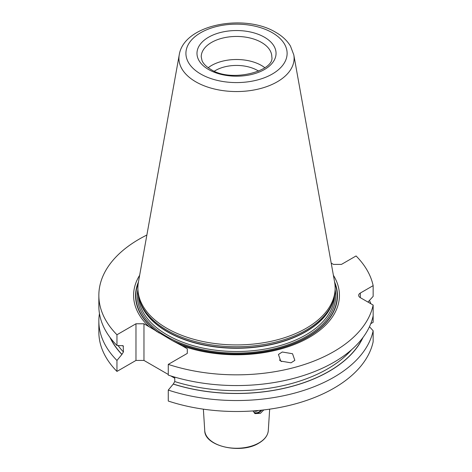 <?xml version="1.0" encoding="UTF-8"?>
<svg xmlns="http://www.w3.org/2000/svg" width="472" height="472" viewBox="0 0 472 472"><rect width="100%" height="100%" fill="white"/><g stroke="black" fill="none" stroke-linecap="round" stroke-linejoin="round"><path stroke-width="0.71" d="M258.149 410.522L258.149 410.522A8 4.62 -60 0 1 254.036 410.852M261.228 410.203A9.18 5.298 -60 0 1 258.981 411.967A9.18 5.298 120 0 1 253.039 410.923M258.025 410.522A7.062 4.077 -60 0 1 255.806 410.711M254.52 413.26A9.883 5.705 120 0 0 258.981 412.546A9.883 5.705 -60 0 0 261.883 410.133M263.801 409.92L260.373 413.348L255.022 413.602L252.951 410.929M110.011 337.433A130.95 75.603 0 0 0 121.888 354.448L116.956 360.461L116.956 371.417A137.665 79.479 180 0 1 98.849 332.017L98.849 321.06A137.665 79.479 180 0 1 99.462 313.573M116.956 371.417L135.977 360.431L143.966 360.431L168.274 374.467M170.781 375.918L174.758 378.214M168.274 390.084A137.665 79.479 180 0 0 373.151 330.772L373.151 341.728A137.665 79.479 180 0 1 168.274 401.047L168.274 390.084L173.301 384.019L174.758 381.565L174.758 377.116M370.768 323.68L373.151 322.299L373.151 311.343M367.948 302.068L373.151 296.369L373.151 285.643A137.665 79.479 0 0 0 356.077 255.954L341.451 264.403L333.462 264.403L331.202 263.099M369.458 300.422A137.665 79.479 180 0 1 370.88 303.762M146.875 235.032A137.665 79.479 0 0 0 98.849 295.354A137.665 79.479 0 0 0 116.956 334.754L116.956 345.48A137.665 79.479 0 0 1 98.849 306.08L98.849 295.354M116.956 360.461A137.665 79.479 180 0 1 98.849 321.06M373.151 305.071A137.665 79.479 0 0 1 168.274 364.384L168.274 375.11A137.665 79.479 0 0 0 373.151 315.797L373.151 305.071L360.319 297.661A5.646 3.263 180 0 1 358.661 295.354A5.646 3.263 180 0 1 360.319 293.047L360.319 297.661M121.888 354.448L123.44 351.935L123.192 345.758L116.956 345.48M173.206 384.072A130.95 75.603 0 0 0 363.015 337.433M373.151 330.772L369.458 326.718M373.151 285.643L360.319 293.047M116.956 334.754L135.977 323.774L143.966 323.774L149.158 326.772A102.92 59.419 180 0 1 139.641 275.294M168.274 364.384L187.295 353.398L187.295 348.79L182.098 345.787A102.92 59.419 180 0 0 301.154 341.592A102.92 59.419 180 0 0 333.391 275.294M282.268 352.006L278.439 354.472L280.746 361.092L291.012 362.826L294.841 360.36L292.534 353.734L282.268 352.006M135.977 323.774L135.977 360.431M143.966 323.774L143.966 360.431M149.158 326.772L172.073 340.465L182.098 345.787M187.295 353.398L187.295 348.79M139.677 300.611L140.196 302.157A98.099 56.634 180 0 0 167.147 331.474A98.099 56.634 0 0 0 265.264 345.575A98.099 56.634 0 0 0 332.837 302.157L333.356 300.611A98.624 56.941 0 0 1 265.417 344.265A98.624 56.941 0 0 1 166.775 330.087A98.624 56.941 180 0 1 139.677 300.611A98.624 56.941 180 0 1 137.889 289.82L137.889 287.979A98.624 56.941 0 0 0 166.775 328.241A98.624 56.941 0 0 0 274.256 340.583A98.624 56.941 0 0 0 335.144 287.979A98.624 56.941 0 0 0 334.613 282.103L293.796 54.87L290.457 46.061C287.135 40.616 282.262 36.043 275.825 32.361C244.62 13.269 183.791 24.29 179.236 54.87A57.59 33.246 0 0 0 195.797 81.815A57.59 33.246 0 0 0 261.276 88.323A57.59 33.246 0 0 0 293.796 54.87M333.356 300.611A98.624 56.941 0 0 0 335.144 289.82L335.144 287.979M179.236 54.87L138.42 282.103A98.624 56.941 0 0 0 137.889 287.979M208.205 67.714A35.3 20.379 180 0 1 261.476 65.472A35.3 20.379 0 0 1 264.827 67.714M258.65 71.16A29.653 17.116 0 0 0 257.482 70.446A29.653 17.116 180 0 0 214.382 71.16M279.412 359.983L281.536 361.582M269.665 409.159L268.291 430.576A31.795 18.355 180 0 1 258.998 442.878A31.795 18.355 0 0 1 224.896 446.984A31.795 18.355 0 0 1 204.742 430.576L203.367 409.159M122.537 345.545A128.838 74.387 0 0 0 123.44 346.519M118.071 345.557A128.838 74.387 0 0 0 123.44 351.935M174.758 381.565A128.838 74.387 0 0 0 351.693 349.616M121.982 354.389A130.815 75.526 180 0 1 110.389 337.928M362.643 337.928A130.815 75.526 180 0 1 173.301 384.019M174.056 341.575A100.955 58.286 0 0 0 291.13 344.802A100.955 58.286 0 0 0 334.589 281.955M138.444 281.955A100.955 58.286 0 0 0 157.2 331.846M172.073 340.465A100.66 58.115 0 0 0 288.864 345.457A100.66 58.115 0 0 0 334.801 283.265M138.231 283.265A100.66 58.115 0 0 0 159.182 333.02M137.889 289.714A99.191 57.265 180 0 0 166.38 336.312A99.191 57.265 0 0 0 279.312 347.481A99.191 57.265 0 0 0 335.144 289.714M138.473 296.009A98.058 56.616 180 0 0 167.177 334.925A98.058 56.616 0 0 0 273.146 347.41A98.058 56.616 0 0 0 334.559 296.009M333.291 300.8A98.058 56.616 0 0 1 266.586 345.551A98.058 56.616 0 0 1 167.177 331.698A98.058 56.616 180 0 1 139.742 300.8M272.297 32.71A50.604 29.217 0 0 0 200.736 32.71A50.604 29.217 0 0 0 200.736 74.027A50.604 29.217 0 0 0 272.297 74.027A50.604 29.217 0 0 0 272.297 32.71M208.559 69.508A39.536 22.827 0 0 0 264.473 69.508A39.536 22.827 0 0 0 264.473 37.229A39.536 22.827 0 0 0 208.559 37.229A39.536 22.827 0 0 0 208.559 69.508M271.813 56.829A35.3 20.379 0 0 0 261.476 42.415A35.3 20.379 180 0 0 223.008 38.002A35.3 20.379 180 0 0 201.219 56.829L202.045 60.67C203.314 63.726 206.187 66.605 210.677 69.301C231.174 83.172 275.07 70.877 271.813 56.829M268.291 430.576C267.848 435.491 264.715 439.668 258.88 443.114C241.009 454.524 204.429 446.3 204.742 430.576"/></g></svg>
